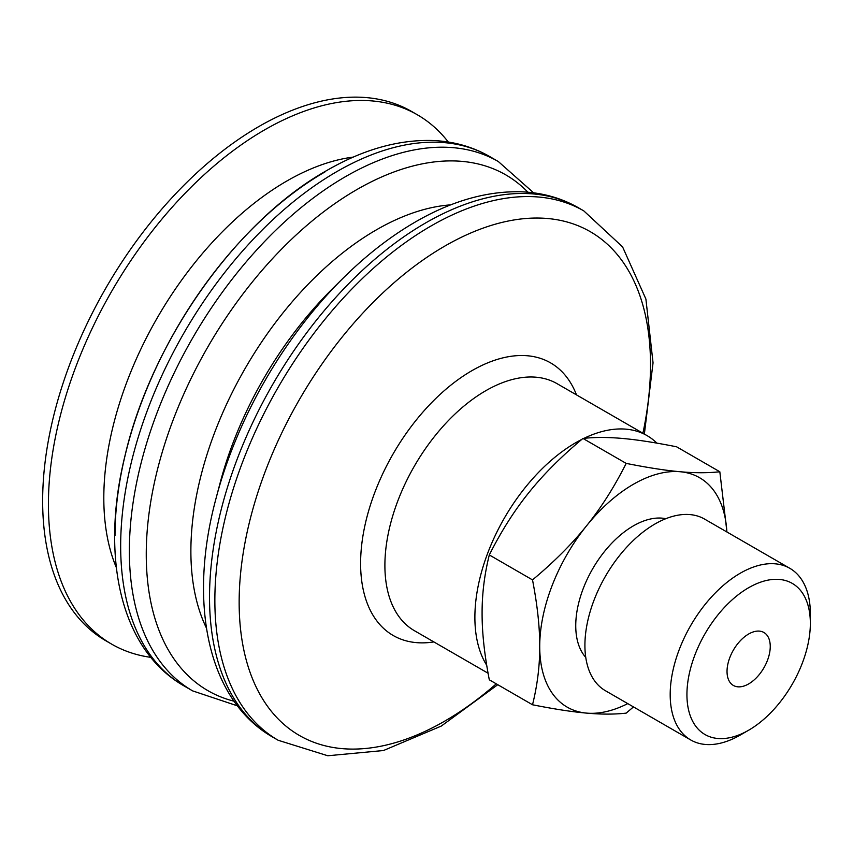 <?xml version="1.0" encoding="UTF-8"?>
<svg xmlns="http://www.w3.org/2000/svg" width="853" height="853" viewBox="0 0 853 853"><rect width="100%" height="100%" fill="white"/><g stroke="black" fill="none" stroke-linecap="round" stroke-linejoin="round"><path stroke-width="1.28" d="M810.35 623.34A87.273 50.391 -60 0 1 748.646 730.221A87.273 50.391 -60 0 1 686.932 694.598A87.273 50.391 -60 0 1 748.635 587.717A87.273 50.391 -60 0 1 810.35 623.34L810.35 613.68A99.108 57.226 -60 0 0 789.825 568.311L704.546 519.072A99.108 57.226 -60 0 0 628.171 545.621A99.108 57.226 -60 0 0 584.913 645.358A99.108 57.226 -60 0 0 605.438 690.727L690.717 739.967A99.108 57.226 -60 0 1 670.191 694.598A99.108 57.226 -60 0 1 713.449 594.861A99.108 57.226 -60 0 1 789.825 568.311M770.248 646.489A30.559 17.646 -60 0 1 756.91 677.25A30.559 17.646 -60 0 1 733.356 685.439A30.559 17.646 -60 0 1 727.033 671.45A30.559 17.646 -60 0 1 740.372 640.688A30.559 17.646 -60 0 1 763.925 632.5A30.559 17.646 -60 0 1 770.248 646.489M748.646 730.221L740.265 735.062A99.108 57.226 -60 0 1 690.717 739.967M726.863 531.952A132.439 76.471 120 0 0 680.204 471.741C694.715 473.063 707.926 473.063 719.825 471.762L676.6 446.801C654.997 442.504 636.988 439.721 622.573 438.463C608.05 437.141 594.85 437.131 582.951 438.442C561.338 456.483 543.329 474.513 528.924 492.533C514.402 510.499 501.201 531.302 489.302 554.94C484.44 574.485 482.041 593.901 482.094 613.222C482.041 632.478 484.44 654.677 489.302 679.809L532.517 704.77C537.379 685.236 539.778 665.809 539.725 646.489A132.439 76.471 120 0 0 586.555 713.108A132.439 76.471 120 0 0 627.755 703.618M585.755 657.396A81.504 47.054 -60 0 1 575.743 625.697A81.504 47.054 -60 0 1 606.44 549.14A81.504 47.054 -60 0 1 665.83 518.699M633.47 706.913L626.177 713.129C614.277 714.441 601.066 714.43 586.555 713.108C572.139 711.85 554.13 709.067 532.517 704.77M532.517 579.901C554.13 561.86 572.139 543.83 586.555 525.811A132.439 76.471 120 0 0 539.725 646.489C539.778 627.232 537.379 605.044 532.517 579.901L489.302 554.94M719.825 471.762L726.948 532.005M626.177 463.392C647.779 467.689 665.788 470.472 680.204 471.741A132.439 76.471 120 0 0 586.555 525.811C601.066 507.844 614.277 487.042 626.177 463.392L582.951 438.442M150.8 657.343A305.641 176.464 -60 0 1 111.711 644.164A305.641 176.464 -60 0 1 48.418 504.251A305.641 176.464 -60 0 1 181.828 196.67A305.641 176.464 -60 0 1 417.352 114.782A305.641 176.464 -60 0 1 448.305 142.046M111.711 644.164L105.953 640.838A305.641 176.464 -60 0 1 42.65 500.924A305.641 176.464 -60 0 1 176.059 193.343A305.641 176.464 -60 0 1 411.583 111.455L417.352 114.782M486.722 665.276A142.632 82.346 -60 0 1 474.886 617.38A142.632 82.346 -60 0 1 581.799 439.412M583.964 438.335A142.632 82.346 -60 0 1 647.064 435.627A142.632 82.346 -60 0 1 656.885 443.133M496.265 683.829A290.884 167.945 -60 0 1 239.149 602.314A290.884 167.945 -60 0 1 444.829 246.069A290.884 167.945 -60 0 1 650.508 364.817A290.884 167.945 -60 0 1 642.906 433.228M433.857 641.925A157.389 90.866 -60 0 1 360.606 563.449A157.389 90.866 -60 0 1 471.901 370.682A157.389 90.866 -60 0 1 576.489 394.886M497.768 684.703L441.236 726.095L383.498 750.523L327.787 755.758L278.163 740.265A305.641 176.464 -60 0 1 214.86 600.352A305.641 176.464 -60 0 1 430.978 226.013A305.641 176.464 -60 0 1 583.804 210.883L578.462 207.791A305.641 176.464 -60 0 0 425.636 222.932A305.641 176.464 -60 0 0 209.518 597.26A305.641 176.464 -60 0 0 272.821 737.184C207.151 699.812 187.873 601.951 216.193 497.811A297.804 171.943 -60 0 1 342.842 278.441C366.108 255.335 390.311 236.494 415.454 221.919C451.568 201.031 486.658 190.987 520.746 191.786C541.804 192.501 561.039 197.832 578.462 207.791M216.193 497.811L220.181 482.713A262.383 151.482 -60 0 1 331.764 289.444L342.842 278.441M206.426 628.043A262.383 151.482 -60 0 1 190.88 551.177A262.383 151.482 -60 0 1 376.408 229.83A262.383 151.482 -60 0 1 450.736 204.859M234.063 701.209A297.804 171.943 -60 0 1 146.258 554.343A297.804 171.943 -60 0 1 356.831 189.601A297.804 171.943 -60 0 1 527.922 192.213M237.465 705.857L192.661 690.898A305.641 176.464 -60 0 1 129.357 550.985A305.641 176.464 -60 0 1 345.486 176.656A305.641 176.464 -60 0 1 498.301 161.516L533.658 192.842M192.661 690.898L183.96 685.876A305.641 176.464 -60 0 1 120.668 545.963A305.641 176.464 -60 0 1 336.786 171.634A305.641 176.464 -60 0 1 489.601 156.494L498.301 161.516M115.006 535.599A296.951 171.442 -60 0 1 324.982 171.911M116.339 567.565A258.768 149.403 -60 0 1 103.81 497.96A258.768 149.403 -60 0 1 286.789 181.039A258.768 149.403 -60 0 1 353.323 157.091M488.076 673.23L414.43 630.708A142.632 82.346 -60 0 1 384.895 565.422A142.632 82.346 -60 0 1 485.752 390.727A142.632 82.346 -60 0 1 557.062 383.669L647.064 435.627M644.367 434.07L653.046 362.824L645.902 299.051L622.594 246.912L583.804 210.883M278.163 740.265L272.821 737.184M183.96 685.876C120.305 649.623 100.089 556.401 124.996 455.747C151.471 341.616 235.716 221.801 326.592 170.621C362.61 149.787 397.626 139.732 431.629 140.478C452.783 141.15 472.104 146.492 489.601 156.494"/></g></svg>
